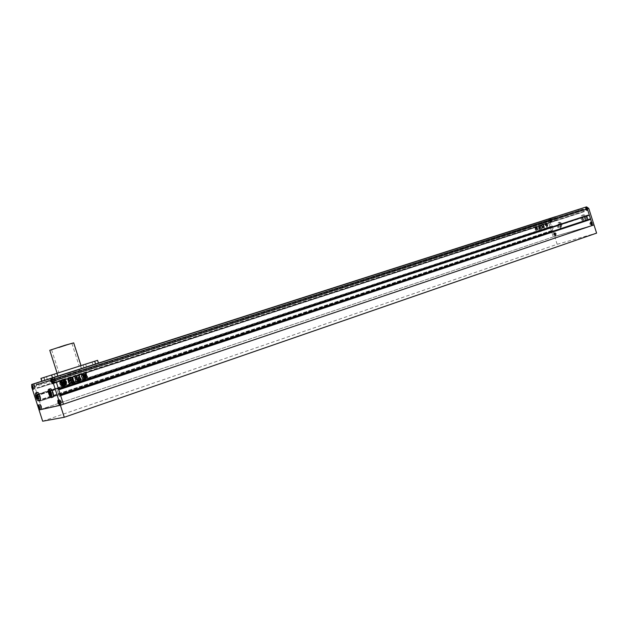 <?xml version="1.0" encoding="UTF-8"?>
<svg xmlns="http://www.w3.org/2000/svg" width="628" height="628" viewBox="0 0 628 628"><rect width="100%" height="100%" fill="white"/><g stroke="black" fill="none" stroke-linecap="round" stroke-linejoin="round"><path stroke-width="0.47" stroke-dasharray="3.14 2.35" d="M39.148 398.395L39.776 398.231L39.454 396.158L38.496 394.251L37.868 394.423L39.148 398.395L38.025 398.764M52.783 394.863L52.462 392.696L51.449 390.71L50.774 390.891L52.1 395.043L52.783 394.863L50.986 395.459M50.978 395.412L52.1 395.043M50.617 393.214L51.096 393.057M48.968 391.487L50.774 390.891M49.643 391.299L51.449 390.71M50.656 393.285L52.462 392.696M50.421 388.732C49.816 389.211 49.871 390.695 50.601 393.191C51.488 395.703 52.328 396.982 53.129 397.022M37.672 396.661L38.198 396.496M36.126 394.988L37.868 394.423M36.754 394.824L38.496 394.251M37.704 396.731L39.454 396.158M38.033 398.811L39.776 398.231M37.523 392.351C36.966 392.798 37.036 394.219 37.735 396.613C38.591 399.047 39.391 400.272 40.129 400.295M53.82 382.154L54.212 381.965M53.788 382.091L54.243 381.942L53.843 382.146M53.231 380.945L53.725 380.929L53.27 381.078M51.237 380.34L53.066 379.822M53.482 379.697L53.937 379.555L53.427 379.642M54.039 380.843L54.479 380.631L54 380.717M54.495 380.694L54.667 381.816M53.937 379.555L54.455 380.568M53.686 380.804L53.513 379.681M54.243 381.942L53.725 380.929M54.032 380.772L53.239 381.015M53.451 379.634L51.629 380.223M54.236 380.709L54.314 382.986L53.035 381.078L52.956 378.802L54.236 380.709M60.217 400.664L60.673 400.507L60.17 400.609M60.79 401.818L61.222 401.598L60.743 401.692M60.94 403.003L61.403 402.776L60.947 402.925M60.523 403.027L59.142 403.561M59.958 401.873L60.414 401.716L59.998 401.999M59.809 400.688L60.249 400.609L59.793 400.758M60.414 401.716L60.249 400.609M60.979 402.878L60.453 401.849M61.238 401.669L61.403 402.776M60.673 400.507L61.199 401.535M59.786 400.695L57.972 401.3M59.966 401.936L58.93 402.289M60.963 402.995L59.15 403.608M60.775 401.747L58.961 402.36M60.186 400.601L58.38 401.206M60.987 401.7L61.065 403.93L59.762 401.983L59.684 399.753L60.987 401.7L59.652 399.667L59.738 401.991L61.097 404.024L61.01 401.692M38.379 405.908L40.106 405.398M40.482 405.311L40.914 405.17L40.435 405.256M41.001 406.395L41.417 406.19L40.961 406.277M39.454 408.082L41.165 407.439M40.789 407.525L39.446 408.043M40.27 406.442L40.694 406.292L40.31 406.559M40.694 406.292L40.537 405.256M41.22 407.384L40.734 406.418M41.432 406.253L41.597 407.297M40.914 405.17L41.393 406.135M40.278 406.504L39.242 406.85M40.993 406.332L39.274 406.913M40.451 405.248L38.732 405.829M41.173 406.292L41.283 408.381L40.098 406.544L39.988 404.456L41.173 406.292M34.462 387.853L33.111 388.355M33.943 386.777L34.375 386.636L33.983 386.895M33.786 385.655L34.218 385.521L33.779 385.725M34.148 385.616L32.389 386.11M34.666 386.691L35.058 386.432L34.626 386.573M34.823 387.814L35.262 387.609L34.83 387.743M35.097 386.558L35.262 387.609M34.579 385.474L35.058 386.432M34.375 386.636L34.21 385.592M34.893 387.719L34.414 386.762M34.838 387.806L33.111 388.363M34.65 386.628L32.923 387.186M33.771 385.663L32.044 386.22M33.951 386.84L32.915 387.178M34.83 386.573L34.94 388.701L33.771 386.895L33.669 384.768L34.83 386.573M31.667 384.477L550.473 218.301L549.673 220.718L548.268 221.174L553.268 236.905L551.376 230.971L552.059 230.421L552.483 231.151L553.943 230.586L552.491 226.001L550.952 226.347L551.031 227.187L550.152 227.108L548.268 221.174L549.068 218.748L548.268 221.174L34.697 386.597L34.54 383.559L34.697 386.597L37.421 395.059L37.978 395.397L37.704 394.251L38.559 394.203L40.655 400.727L39.909 401.096L39.454 399.997L39.187 400.554L41.911 409.016L34.697 386.597L31.824 387.515M34.854 386.565L33.637 384.681L33.755 386.903L34.972 388.787L34.854 386.565M54.267 380.701L52.925 378.708L53.011 381.086L54.346 383.08L54.267 380.701M41.197 406.285L39.956 404.369L40.074 406.551L41.315 408.467L41.197 406.285M42.665 421.207L557.162 244.3L554.665 236.434L592.565 225.366L553.268 236.905L41.911 409.016L63.42 404.236L39.054 409.982L554.665 236.434L593.986 224.887L554.665 236.434L549.673 220.718M584.299 219.251L583.051 219.635L581.968 218.395L582.14 216.778L583.396 216.393L584.48 217.633L584.299 219.251L585.155 218.968L583.051 219.635M558.967 226.944L557.931 225.742L558.08 224.172L559.265 223.811L560.302 225.02L560.145 226.59L558.967 226.944L559.807 226.669L558.779 225.46L557.931 225.742M558.779 225.46L558.928 223.898L560.105 223.537L561.142 224.738L560.992 226.308L560.145 226.59M560.992 226.308L559.807 226.669M561.165 224.753L560.043 228.137C558.732 228.388 557.743 227.674 557.067 226.001L558.198 222.61C559.509 222.367 560.498 223.081 561.165 224.753L560.302 225.02M560.105 223.537L559.265 223.811M558.928 223.898L558.08 224.172M562.013 224.471L560.89 227.862C559.579 228.105 558.582 227.399 557.915 225.727L559.046 222.336C560.349 222.092 561.338 222.807 562.013 224.471M583.899 219.353L582.823 218.112L582.996 216.495L584.244 216.111L585.327 217.351L584.48 217.633M585.327 217.351L585.155 218.968M584.244 216.111L583.396 216.393M582.996 216.495L582.14 216.778M582.823 218.112L581.968 218.395M586.246 217.068C586.662 218.811 586.262 219.973 585.037 220.569C583.648 220.836 582.603 220.114 581.905 218.395C581.489 216.652 581.897 215.483 583.129 214.894C584.511 214.627 585.555 215.349 586.246 217.068M585.398 217.351C585.814 219.086 585.406 220.255 584.181 220.852C582.792 221.119 581.756 220.397 581.057 218.677C580.641 216.935 581.049 215.765 582.282 215.169C583.663 214.902 584.699 215.632 585.398 217.351M549.422 220.852L549.94 221.464M549.469 219.973L549.398 220.766M550.104 219.721L549.508 219.91M550.693 220.357L550.167 219.745M550.646 221.244L550.717 220.444M550.01 221.488L550.607 221.299M550.45 220.475L550.528 219.58L551.196 219.376L551.698 220.946L549.602 220.742M550.104 220.585L550.67 218.889L552.122 219.949L551.565 221.637L550.104 220.585M549.688 219.855L550.528 219.58M550.348 219.643L551.196 219.376M550.937 220.326L551.777 220.059M550.85 221.221L551.698 220.946M550.183 221.433L551.031 221.158M549.265 220.852L550.717 221.912L551.274 220.216L549.822 219.164L549.265 220.852M554.485 233.522L553.888 233.695M555.074 234.158L554.548 233.545M555.026 235.037L555.097 234.244M554.391 235.272L554.987 235.1M553.802 234.629L554.32 235.249M553.849 233.757L553.77 234.55M554.901 233.357L555.568 233.161L556.157 233.844L556.07 234.731L555.403 234.927L554.901 233.357L554.061 233.64M554.477 234.346L555.019 232.674L556.502 233.742L555.961 235.414L554.477 234.346M554.728 233.435L555.568 233.161M555.317 234.126L556.157 233.844M555.231 235.013L556.07 234.731M554.563 235.21L555.403 234.927M553.982 234.527L554.822 234.244M553.637 234.629L555.121 235.696L555.662 234.024L554.179 232.957L553.637 234.629M591.388 223.403L590.822 222.759M591.317 224.322L591.411 223.489M590.626 224.573L591.278 224.384M589.99 223.913L590.555 224.549M590.061 222.995L589.967 223.819M590.752 222.736L590.1 222.932M592.479 223.081L592.377 224.015L591.647 224.227L591.129 222.587L591.859 222.367L592.479 223.081L591.631 223.372M590.65 223.623L591.262 221.872L592.856 222.971L592.251 224.722L590.65 223.623M591.529 224.298L592.377 224.015M590.799 224.518L591.647 224.227M590.171 223.804L591.027 223.513M590.273 222.869L591.129 222.587M591.003 222.65L591.859 222.367M589.802 223.913L591.395 225.012L592.008 223.254L590.414 222.155L589.802 223.913M586.057 210.176L586.701 209.972M585.429 209.516L585.987 210.152M585.492 208.598L585.398 209.43M586.183 208.331L585.532 208.535M586.811 208.991L586.254 208.355M586.748 209.909L586.842 209.077M587.808 209.619L587.086 209.846L586.466 209.14L586.568 208.198L587.29 207.97L587.91 208.684L587.808 209.619L586.96 209.893M586.089 209.257L586.725 207.476L588.287 208.567L587.659 210.341L586.089 209.257M586.23 210.121L587.086 209.846M585.61 209.414L586.466 209.14M585.712 208.472L586.568 208.198M586.434 208.245L587.29 207.97M587.054 208.959L587.91 208.684M585.233 209.532L586.803 210.623L587.431 208.841L585.869 207.75L585.233 209.532M586.042 209.273L586.701 207.413L588.334 208.551L587.682 210.404L586.042 209.273M585.186 209.548L585.846 207.687L587.478 208.826L586.827 210.678L585.186 209.548M550.065 220.593L550.646 218.827L552.161 219.933L551.58 221.7L550.065 220.593M549.217 220.868L549.806 219.101L551.321 220.208L550.74 221.974L549.217 220.868M554.43 234.354L555.003 232.619L556.541 233.734L555.976 235.469L554.43 234.354M553.59 234.636L554.163 232.894L555.702 234.016L555.136 235.751L553.59 234.636M590.603 223.639L591.238 221.81L592.903 222.956L592.267 224.785L590.603 223.639M589.755 223.921L590.391 222.092L592.055 223.246L591.419 225.075L589.755 223.921M557.162 244.3L596.6 233.121M72.055 368.463L58.946 372.647L72.055 368.463M58.953 347.7L71.914 343.422L58.953 347.7M73.696 342.872L49.777 350.314M72.581 368.291L57.14 373.22L72.581 368.291M94.75 364.389L92.991 364.947L94.75 364.389M93.823 361.516L92.065 362.073L93.823 361.516M57.054 376.462L55.288 377.028L57.054 376.462M56.112 373.527L54.346 374.092L56.112 373.527M83.061 368.047L81.373 368.589L83.061 368.047M82.174 365.268L80.478 365.81L82.174 365.268M46.362 379.807L44.659 380.348L46.362 379.807M45.452 376.965L43.748 377.507L45.452 376.965M98.494 363.188L41.817 381.259M97.576 360.323L40.906 378.417M547.875 224.596L547.027 227.155L544.908 225.562L545.756 223.003L547.875 224.596M547.961 224.573L547.114 227.132L544.994 225.531L545.842 222.971L547.961 224.573M546.289 224.337L546.972 224.118L546.289 224.337L546.705 225.64L547.09 224.989L546.682 224.659L547.2 225.028L546.862 225.735L547.483 226.198L546.957 226.614L546.336 226.575L546.564 225.829L545.881 225.46L546.093 224.848L545.865 225.381L546.556 225.688L546.14 224.384L545.457 224.604L546.14 224.384M545.175 224.73L545.496 225.593M62.243 379.689C60.319 380.466 59.574 381.863 59.99 383.881C60.728 385.623 62.039 386.353 63.915 386.063L64.04 386.032M63.852 382.907L64.048 382.452M65.477 383.732L64.959 381.133M67.306 373.118L79.544 369.217L67.306 373.118M67.667 374.249L79.913 370.355L67.667 374.249M536.618 228.725L536.461 228.223L535.142 228.647L535.299 229.149L536.705 228.694L536.461 228.223M536.139 226.708L535.174 226.606L534.75 227.799L536.32 227.289L536.226 226.677L535.668 226.857M543.236 227.886L541.21 224.761L541.524 226.496L542.349 226.928L541.744 227.485L542.011 228.325L542.466 227.493L543.094 228.294L543.322 227.862L542.788 226.48M543.275 225.593L542.545 224.212L541.595 224.903L542.333 226.276L543.361 225.57L542.922 224.471M537.552 228.302L537.898 229.644L537.348 229.824L536.155 226.457L536.681 226.331L537.513 228.435M550.152 227.108L37.421 395.059M539.884 225.075L540.119 226.206L539.884 225.075L540.261 225.279M539.342 226.865L540.025 228.482L538.251 227.14L538.306 225.899M539.389 226.779L539.405 225.994L538.51 225.523M539.099 227.791L538.691 227.36L538.855 228.796L539.185 227.768L538.691 227.36M543.84 226.418L544.209 226.19L544.468 227.76L543.746 227.108L544.382 227.783L544.327 226.826L544.123 226.213L543.51 226.527L543.895 225.703L543 224.157L543.346 227.854L542.773 228.035M543.432 227.831L543.911 227.674L543.346 227.854L542.89 226.441M543.824 227.697L543.644 227.132M540.48 226.206L539.954 226.37L540.064 228.655L538.549 228.906L538.895 229.518L541.273 228.89L540.363 226.245M536.241 227.524L534.923 227.956L535.087 228.451L536.406 228.027L536.328 227.501L534.923 227.956M537.019 230.146L536.602 228.835L535.378 229.236L535.794 230.547L537.136 229.699M578.718 209.352L579.055 210.576L578.043 211.126L579.063 213.277L584.158 211.683L583.75 209.32L582.596 209.462L582.203 208.229M52.297 378.009L52.87 379.799L53.561 379.909L54.448 383.237L51.661 384.061L50.452 380.858L50.947 380.387L50.373 378.613M589.307 215.098L58.624 389.305M58.773 389.776L58.467 389.344M589.127 215.522L588.562 215.694L588.114 214.925L586.576 215.396L586.756 216.299M60.351 394.69L59.88 394.816L60.162 396.04L59.197 396.087L56.967 389.164L57.815 388.74L58.616 389.823M586.568 215.404L56.967 388.975L586.576 215.396M587.824 219.674L588.161 220.412L589.708 219.949L589.629 219.07M60.162 396.04L589.708 219.949L60.162 396.04M60.351 395.216L60.202 394.737M551.376 230.971L39.187 400.554M551.635 230.892L39.321 400.515M551.541 230.578L39.179 400.067M40.663 400.907L553.896 230.727L40.663 400.907M37.704 394.251L550.952 226.347L37.704 394.251M551.031 227.187L37.978 395.397L551.031 227.187M550.513 227.344L37.704 395.467M550.411 227.03L37.554 395.02M551.808 217.892L552.138 219.086L551.188 219.596L552.169 221.684L556.942 220.192L556.541 217.908L555.45 218.034L555.074 216.841M37.711 382.562L38.261 384.273L38.897 384.391L39.752 387.562L37.217 388.308L36.063 385.254L36.51 384.807L35.961 383.111M36.047 384.948L551.266 219.353L36.047 384.948M39.752 387.562L556.942 220.192L39.752 387.562M579.055 210.576L50.947 380.387L579.055 210.576M50.436 380.537L578.129 210.875L50.436 380.537M54.448 383.237L584.158 211.683L54.448 383.237M75.329 377.53L74.913 377.349M74.614 375.952L74.222 376.572M74.167 376.588L74.858 377.365M77.307 377.389L77.095 379.265L77.856 380.066M77.236 376.094L76.404 376.51L76.679 377.593M77.181 376.109L77.087 375.623M77.032 375.638L77.55 375.01M78.492 375.827L79.23 375.591M79.034 377.357L78.83 378.276M78.775 378.291L79.764 379.077M81.876 373.605L81.326 376.502L82.017 377.24M81.962 377.263L83.367 379.453M69.111 377.726L68.68 378.441L69.276 380.113M69.056 377.742L70.768 377.192M69.221 380.128L69.983 380.442M70.352 379.72L70.948 379.524M70.093 379.1L70.744 378.888M69.904 378.456L70.54 378.252M68.373 381.761L69.527 383.881M69.088 381.698L69.841 381.455M67.918 378.252L67.573 378.849L68.24 380.921L68.97 381.431M70.061 380.749L70.572 380.584M70.98 383.52L70.501 383.159M70.454 383.174L70.226 382.303M71.137 380.395L71.733 382.75M71.09 380.411L71.725 380.207M71.671 380.223L72.275 379.163M72.22 379.179L71.663 377.263M72.236 380.701L73.24 380.38M73.735 382.515L73.256 382.311M73.201 382.326L73.013 381.565M71.678 382.766L72.189 383.135M78.422 379.799L77.982 380.309M78.484 379.712L79.56 379.359M80.298 379.445L80.831 379.061M76.891 381.008L77.582 381.149M75.823 380.058L75.423 381.439M75.368 381.455L76.145 381.848M75.768 380.073L75.439 378.857M74.74 377.891L75.038 378.88M83.807 373.464L82.81 373.935M83.752 373.479L84.388 372.812M85.118 373.181L85.958 372.914M82.755 373.95L83.084 374.79M86.146 374.115L83.461 374.987M83.406 375.002L83.697 375.732M83.94 376.792L83.799 376.015M83.744 376.031L86.428 375.159M84.152 378.425L84.819 378.817M84.097 378.441L83.885 377.585M83.83 377.601L84.191 376.871M84.136 376.886L86.617 376.078M85.22 377.742L86.295 377.012M61.293 382.287L62.8 381.793M61.929 383.143L63.326 383.802M61.874 383.151L62.29 383.017M62.612 383.308L62.384 382.609M63.836 385.239L65.077 384.469M65.022 384.485L63.868 383.841M63.821 383.857L64.645 382.86L64.409 381.95M63.993 382.468L64.409 382.334M63.507 383.747L62.926 381.753M62.871 381.769L64.378 381.282M64.323 381.298L64.558 380.749M64.503 380.764L62.478 380.466M60.681 382.523L62.101 384.446M62.046 384.462L61.772 384.94M539.97 225.044L540.119 226.206M540.347 225.256L540.347 225.923M539.421 226.834L540.111 228.451L539.264 227.768M538.973 226.033L539.491 225.962L539.711 226.677M538.471 226.292L538.023 226.433M538.11 226.402L538.251 227.14M539.319 227.517L538.745 226.983M538.777 227.336L538.855 228.796M539.185 227.768L539.075 228.545M536.579 227.399L536.241 226.425L536.767 226.308L537.639 228.278M536.665 227.375L537.348 229.824M537.599 228.411L537.984 229.613L537.435 229.793M543 224.447L542.545 224.212M542.631 224.18L541.752 224.463M541.838 224.439L541.595 224.903M541.681 224.871L541.956 226.017M542.419 226.245L543.118 226.017M543.361 225.57L543.204 225.986M543.927 226.394L543.51 226.527M543.165 224.102L543.84 226.221M543.165 226.221L543.087 224.133M543.911 227.674L543.675 227.061M542.765 226.347L541.846 226.072M541.933 226.041L541.446 224.8M541.171 225.075L541.524 226.496M542.435 226.896L541.893 227.077M541.98 227.046L541.744 227.485M541.831 227.454L542.011 228.325M542.097 228.294L542.529 228.152M542.608 228.129L542.364 227.658M542.718 227.564L542.859 228.011M539.931 226.747L540.315 226.276M540.017 226.716L540.213 227.642M539.821 228.49L540.457 227.925M539.766 228.466L539.162 228.663M539.185 228.71L538.612 228.914M538.91 229.51L538.549 228.906M538.895 229.518L540.465 229.008M540.826 227.776L541.517 228.38L540.551 228.977M540.912 227.744L540.567 226.967M540.567 226.174L540.779 226.834M535.684 226.755L534.993 227.022M535.064 227.053L534.561 227.218M534.648 227.187L534.75 227.799M534.836 227.768L536.32 227.289M536.226 226.677L536.406 227.258M535.009 227.925L535.087 228.451M535.174 228.427L536.406 228.027M536.328 227.501L536.493 228.003M536.548 228.192L535.142 228.647M535.229 228.623L535.299 229.149M535.386 229.126L536.705 228.694M537.223 229.675L536.956 229.134M537.042 229.11L536.602 228.835M536.689 228.812L535.378 229.236M535.464 229.212L535.26 229.691M535.346 229.66L535.433 230.256M536.43 229.448L535.872 229.628M535.959 229.605L536.508 229.424M535.88 230.523L537.105 230.123M545.261 224.698L545.583 225.57M546.203 224.361L546.705 225.64M547.067 224.871L546.619 225.672M546.988 224.903L546.596 224.683L547.114 225.06L546.776 225.758L547.396 226.229L546.87 226.645L546.25 226.598L546.478 225.852L545.638 224.997L546.156 225.334M546.556 225.688L545.905 225.256M546.643 225.664L546.227 224.361M545.214 224.369L545.913 223.513L547.027 223.78L545.913 223.513M545.3 224.345L545.999 223.489M547.184 224.078L547.577 225.766M547.271 224.047L547.318 225.593M43.991 377.436L44.902 380.262M80.572 365.786L81.459 368.55M85.636 364.169L86.531 366.94M97.364 360.386L98.282 363.251M582.109 208.488L52.305 378.331M588.562 215.694L58.302 389.909M588.428 215.6L58.192 389.745M588.248 215.019L57.925 388.905M588.114 214.925L57.815 388.74M586.521 215.553L56.967 389.164M588.028 220.318L59.197 396.087M588.161 220.412L59.307 396.252M589.763 219.8L60.155 395.852M589.582 219.219L59.888 395.012M60.343 394.667L59.88 394.816L60.343 394.667M552.059 230.421L39.454 399.997M552.185 230.507L39.556 400.154M552.357 231.065L39.807 400.939M552.483 231.151L39.909 401.096M553.943 230.586L40.655 400.727M552.491 226.001L38.559 394.203M552.365 225.915L38.457 394.046M550.905 226.496L37.711 394.431M551.078 227.046L37.97 395.216M98.463 363.086L41.809 381.227L98.463 363.11M551.965 218.049L36.134 383.37M552.216 218.842L36.495 384.501M552.138 219.086L36.51 384.807L552.138 219.086M551.188 219.596L36.063 385.254M551.753 221.378L36.879 387.79M552.169 221.684L37.217 388.308M557.107 219.698L39.721 386.95M556.541 217.908L38.897 384.391M556.33 217.759L38.732 384.124M555.45 218.034L38.261 384.273M555.246 217.885L38.096 384.006M554.995 217.092L37.727 382.876M96.539 363.824L56.842 376.533M578.89 209.509L50.554 378.88M579.149 210.325L50.931 380.066M578.043 211.126L50.452 380.858M578.624 212.963L51.308 383.52M579.063 213.277L51.661 384.061M584.338 211.173L54.424 382.593M583.75 209.32L53.561 379.909M583.53 209.171L53.38 379.642M582.596 209.462L52.87 379.799M582.376 209.305L52.689 379.524M54.314 382.986L52.673 383.52M61.065 403.93L59.432 404.487M41.283 408.381L39.721 408.906M34.94 388.701L33.37 389.211M33.637 384.681L31.91 385.239M52.925 378.708L51.111 379.296M59.652 399.667L57.839 400.272M39.956 404.369L38.237 404.942M41.315 408.467L39.595 409.04M61.097 404.024L59.291 404.636M54.346 383.08L52.532 383.669M34.972 388.787L33.245 389.344M33.669 384.768L32.099 385.27M39.988 404.456L38.426 404.974M59.684 399.753L58.051 400.303M52.956 378.802L51.315 379.328M560.89 227.862L560.043 228.137M585.037 220.569L584.181 220.852M550.717 221.912L551.565 221.637M555.121 235.696L555.961 235.414M591.395 225.012L592.251 224.722M586.803 210.623L587.659 210.341M585.846 207.687L586.701 207.413M549.806 219.101L550.646 218.827M554.163 232.894L555.003 232.619M590.391 222.092L591.238 221.81M591.419 225.075L592.267 224.785M555.136 235.751L555.976 235.469M550.74 221.974L551.58 221.7M586.827 210.678L587.682 210.404M585.869 207.75L586.725 207.476M590.414 222.155L591.262 221.872M554.179 232.957L555.019 232.674M549.822 219.164L550.67 218.889M583.129 214.894L582.282 215.169M559.046 222.336L558.198 222.61M51.575 349.733L58.946 372.647M94.75 361.226L95.668 364.091M57.117 373.205L58.059 376.141M83.084 364.978L83.971 367.757M46.441 376.651L47.351 379.485M43.748 377.507L44.659 380.348M80.478 365.81L81.373 368.589M54.346 374.092L55.288 377.028M92.065 362.073L92.991 364.947M71.914 343.422L79.222 366.187M60.838 376.47L60.469 375.324M79.913 370.355L79.544 369.217"/><path stroke-width="0.94" d="M50.303 395.632L50.986 395.459L50.656 393.285L49.643 391.299L48.968 391.487L50.303 395.632L50.978 395.412M49.298 393.646L50.617 393.214M48.803 393.78C49.698 396.315 50.546 397.595 51.339 397.618C51.943 397.139 51.889 395.656 51.158 393.152C50.256 390.616 49.408 389.336 48.623 389.321C48.011 389.8 48.073 391.283 48.803 393.78M51.339 397.618L53.145 397.014C53.749 396.543 53.694 395.051 52.964 392.563C52.069 390.019 51.221 388.748 50.421 388.732L48.631 389.321M36.455 397.061L37.405 398.968L38.033 398.811L36.754 394.824L36.126 394.988L36.455 397.061L37.672 396.661M37.405 398.968L38.025 398.764M36 397.186C36.856 399.62 37.656 400.845 38.386 400.876C38.944 400.429 38.865 399.008 38.167 396.606C37.303 394.172 36.51 392.94 35.78 392.916C35.223 393.371 35.301 394.792 36 397.186M38.386 400.876L40.129 400.295C40.687 399.848 40.616 398.427 39.909 396.033C39.054 393.599 38.261 392.374 37.523 392.351L35.788 392.916M52.21 381.361L51.237 380.34L52.006 382.735L52.21 381.361L51.425 381.596M52.414 381.298L51.143 379.383L51.221 381.659L52.501 383.575L52.414 381.298M52.399 382.609L52.006 382.735M58.38 401.206L58.161 402.548L59.15 403.608L58.38 401.206M59.173 402.312L57.87 400.358L57.957 402.595L59.26 404.542L59.173 402.312L57.839 400.272L57.925 402.603L59.291 404.636L59.197 402.305M58.93 402.289L58.161 402.548M59.142 403.561L58.749 403.694M38.559 407.077L39.454 408.082L38.732 405.829L38.559 407.077L39.242 406.85M39.454 406.873L38.269 405.029L38.379 407.117L39.564 408.961L39.454 406.873M32.766 388.473L32.923 387.186L32.044 386.22L33.111 388.355M33.103 387.131L31.942 385.325L32.052 387.452L33.213 389.258L33.103 387.131M32.915 387.178L32.232 387.398M31.667 384.477L53.882 377.514L55.711 380.246L63.42 404.236L60.398 405.256L39.054 409.982L31.824 387.515L31.667 384.477L551.808 217.892M589.637 219.07L60.343 394.667L589.629 219.07L590.595 219.141L592.565 225.366L587.337 208.873L589.307 215.098L58.624 389.305L55.711 380.246L52.673 381.22L50.852 378.488M33.127 387.123L31.91 385.239L32.028 387.46L33.245 389.344L33.127 387.123M52.446 381.29L51.111 379.296L51.198 381.667L52.532 383.669L52.446 381.29M39.478 406.865L38.237 404.942L38.355 407.125L39.595 409.04L39.478 406.865M52.673 381.22L60.398 405.256L39.054 409.982L42.665 421.207L64.268 417.267L60.398 405.256L593.986 224.887L588.758 208.418L587.337 208.873L585.108 207.311L587.337 208.873L55.711 380.246L53.882 377.514L586.536 206.855L588.758 208.418M586.536 206.855L98.463 363.086L551.761 217.892M590.304 219.227L60.508 395.169L63.42 404.236L593.986 224.887L596.6 233.121L64.268 417.267M57.132 373.197L49.769 350.291L65.163 345.219L73.696 342.872L80.996 365.598M94.702 361.233L40.906 378.417L41.817 381.259L98.494 363.188L97.576 360.323L94.702 361.233L95.629 364.114M60.045 383.873C60.783 385.608 62.086 386.338 63.97 386.047C65.979 385.309 66.772 383.904 66.356 381.816C65.602 380.042 64.268 379.328 62.353 379.657C60.39 380.419 59.621 381.824 60.045 383.873M64.04 386.032C65.971 385.254 66.725 383.849 66.301 381.832C65.547 380.058 64.213 379.343 62.298 379.673L62.243 379.689M62.745 381.816L63.381 383.786L62.054 383.418L62.667 383.292L62.439 382.593L61.654 382.844L61.999 383.724L63.247 384.046L62.635 385.262L65.077 384.469L63.868 383.841L64.7 382.844L64.456 381.934L63.624 382.201L63.852 382.907L64.464 382.633L63.561 383.732L64.448 382.46M64.974 383.504L65.532 383.716L65.579 382.067L65.014 381.118L64.974 383.504L65.351 382.483M84.042 376.761L83.799 376.015L86.523 375.136L86.719 375.889L84.042 376.761M86.232 373.77L83.053 374.798L82.81 373.935L84.45 372.789L86.036 372.891L86.287 373.754L86.036 372.891M86.287 373.754L83.053 374.798M72.675 381.471L72.244 383.119L71.058 380.631L72.275 379.163L71.663 377.263L72.605 377.224L72.087 376.949M72.605 377.224L73.28 379.32L72.275 380.694L73.358 380.34L74.324 381.957L73.79 382.499L73.013 381.565L72.479 381.761M69.276 380.113L68.735 378.425L69.111 377.726L70.815 377.177L71.498 377.53L72.039 379.218L71.639 379.909L69.92 380.466L69.276 380.113M82.017 377.24L82.794 379.155L83.336 379.461L83.917 378.794L82.292 374.563L82.519 373.66L81.938 373.589L81.381 376.486L82.017 377.24M74.669 375.937L74.222 376.572L75.423 377.499L74.669 375.937L75.376 377.514M77.252 377.404L77.15 379.249L77.911 380.05L78.79 376.902L79.63 376.627L79.348 375.552M77.283 377.397L76.797 377.554M77.613 374.987L78.249 375.246L77.613 374.987L77.181 376.258L76.459 376.494L76.734 377.577L77.228 377.412M78.249 375.246L78.539 375.811L79.285 375.575L79.63 376.627M78.83 378.276L79.089 377.342C80.431 377.656 80.831 378.268 80.282 379.179L78.83 378.276M69.567 383.865L70.022 382.389L69.606 383.857L68.742 382.664M68.287 378.135L67.628 378.833L68.287 380.906L69.841 381.455L68.421 381.746L68.672 382.688M69.747 381.188L69.025 381.416M68.397 378.26L69.033 380.238L70.022 380.756L69.033 380.238M70.658 380.552L69.967 380.772M70.831 380.701L71.513 382.829L71.035 383.504L71.513 382.829M70.022 382.389L71.035 383.504M75.109 378.857L75.046 377.789M75.87 377.53L76.31 377.93L75.07 377.789M76.31 377.93L76.789 379.791L77.982 380.301L76.789 379.791M79.583 379.351L77.927 380.317M79.795 379.375L80.926 378.982L80.926 380.066L77.723 381.11M75.305 378.794L75.823 380.058L75.423 381.439L76.161 381.84L76.922 380.992L77.637 381.133M83.461 374.987L86.185 374.107L86.381 374.861L83.657 375.74L83.461 374.987M87.284 376.478L87.3 378.009L84.78 378.833L84.152 378.425L84.191 376.871L86.727 376.046L87.339 376.462L86.727 376.046M87.339 376.462L87.3 378.009M589.025 215.192L58.773 389.776M586.756 216.299L587.824 219.674M590.202 218.897L60.351 394.69M590.595 219.141L60.508 395.177M555.074 216.841L98.463 363.11L578.718 209.352M37.711 382.562L56.842 376.533M77.896 380.05L78.524 378.425M78.194 375.261L78.398 375.717M79.575 376.643L78.79 376.902M78.288 378.142L78.736 376.918M79.073 377.349C80.392 377.687 80.777 378.299 80.227 379.186L80.282 379.179M82.755 375.199L82.237 374.578L82.519 373.66M82.456 373.676L81.938 373.589M82.7 375.214L83.917 378.794M83.367 379.453L83.854 378.81M70.744 377.2L71.498 377.53M71.443 377.546L72.039 379.218M71.985 379.234L71.639 379.909M71.584 379.924L69.944 380.458M70.948 379.524L70.281 379.485L70.948 379.524M70.32 379.728L70.87 379.296M70.744 378.888L70.077 378.849L70.744 378.888M70.077 378.849L70.666 378.66M69.873 378.213L70.485 378.017L69.944 378.449M69.818 378.229L70.462 378.025M68.994 381.73L68.452 381.738M68.35 378.276L68.986 380.254M70.776 380.717L71.459 382.844M72.55 377.24L73.28 379.32M73.225 379.336L72.903 380.191M72.848 380.207L72.204 380.419M73.288 380.364L73.923 380.701M73.868 380.717L74.324 381.957M74.269 381.973L73.798 382.491M72.432 381.777L72.699 382.436M72.275 383.111L72.644 382.452M76.255 377.946L76.742 379.273M76.687 379.288L76.742 379.807M79.74 379.391L80.251 379.453M80.902 378.99L80.926 380.066M80.871 380.081L77.668 381.125M76.145 381.848L76.632 381.322M84.45 372.789L85.078 373.118M86.185 374.107L86.381 374.861M86.326 374.877L83.657 375.74M86.523 375.136L86.719 375.889M86.664 375.905L83.995 376.776M85.11 377.397L86.35 377.373L85.118 377.773M86.185 377.043L85.055 377.412M87.245 378.025L84.772 378.833M65.296 382.499L65.014 381.118M62.478 380.466L60.83 381.957L62.8 381.793L63.436 383.771M62.243 383.041L62.667 383.292M61.654 382.844L62.439 382.593M61.607 382.86L61.944 383.739L63.247 384.046M63.193 384.061L62.635 385.262M62.58 385.278L63.836 385.239M64.456 381.934L63.679 382.185L63.907 382.892M63.561 383.732L62.926 381.753L64.558 380.749L62.572 380.442L60.83 381.957M60.735 382.507L61.772 384.94L60.681 382.523L62.101 384.446L61.827 384.925M61.34 382.271L60.885 381.942M65.532 383.716L65.029 383.488M51.575 374.971L52.517 377.915M41.048 378.37L41.958 381.212M56.92 373.268L57.87 376.211M578.671 209.352L96.539 363.824M582.203 208.237L52.297 378.009"/></g></svg>
